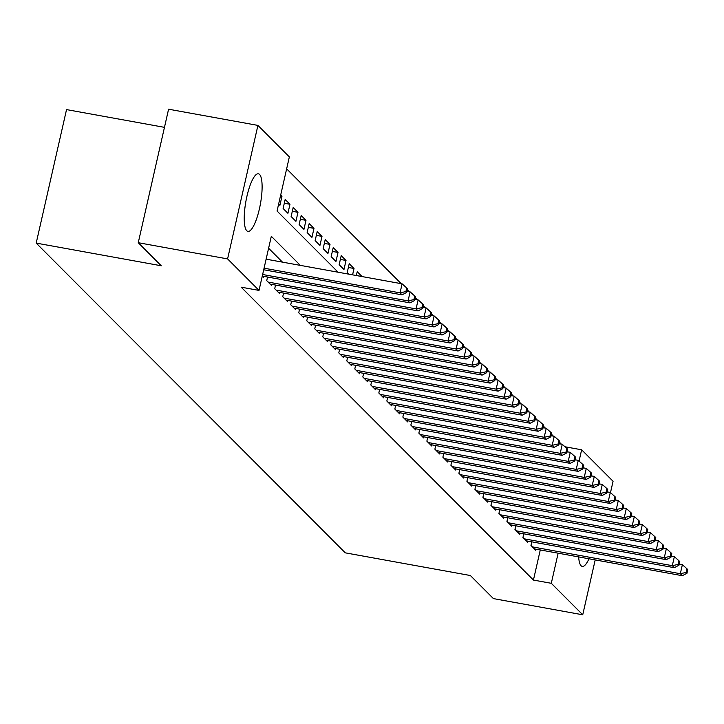<?xml version="1.0" encoding="UTF-8"?>
<svg xmlns="http://www.w3.org/2000/svg" width="724" height="724" viewBox="0 0 724 724"><rect width="100%" height="100%" fill="white"/><g stroke="black" fill="none" stroke-linecap="round" stroke-linejoin="round"><path stroke-width="1.09" d="M588.983 558.783A29.268 7.376 -79.7 0 1 582.268 566.412A29.268 7.376 -79.7 0 1 581.091 565.752A29.268 7.376 -79.7 0 1 578.657 556.91M246.775 230.739A29.268 7.376 -79.7 0 1 246.395 198.792A29.268 7.376 -79.7 0 1 258.396 173.787A29.268 7.376 -79.7 0 1 259.563 174.448A29.268 7.376 -79.7 0 1 259.943 206.394A29.268 7.376 -79.7 0 1 247.943 231.39A29.268 7.376 -79.7 0 1 246.775 230.739M164.466 127.352L66.536 109.596L36.2 243.101L345.294 552.846L470.374 575.526L493.397 598.594L582.73 614.794L551.299 583.3L558.141 553.19M36.2 243.101L161.271 265.78L138.257 242.712L168.583 109.206L257.925 125.406L289.356 156.9L277.057 211.028L338.135 272.233M561.381 444.156L559.453 442.228M553.371 436.129L551.444 434.201M545.362 428.11L543.434 426.183M537.353 420.083L535.434 418.155M529.344 412.056L527.425 410.128M521.343 404.037L519.416 402.11M513.334 396.01L511.406 394.082M505.325 387.983L503.397 386.055M497.316 379.964L495.388 378.037M489.306 371.937L487.388 370.009M481.306 363.91L479.379 361.982M473.297 355.891L471.369 353.964M465.288 347.864L463.36 345.936M457.278 339.837L455.351 337.909M449.269 331.818L447.351 329.891M441.26 323.791L439.341 321.863M433.26 315.764L431.332 313.836M425.25 307.745L423.323 305.818M417.241 299.718L415.314 297.79M409.232 291.691L407.304 289.763M401.223 283.672L286.641 168.846M564.991 446.771L581.634 449.794L613.065 481.288L610.486 492.628M531.796 541.842L530.973 545.471L535.778 550.285L536.022 549.181M523.787 533.823L522.963 537.452L527.769 542.267L528.022 541.163M515.778 525.796L514.954 529.425L519.76 534.24L520.013 533.136M507.768 517.769L506.945 521.398L511.75 526.212L512.004 525.108M499.768 509.75L498.936 513.379L503.741 518.194L503.995 517.09M491.759 501.723L490.935 505.352L495.741 510.167L495.985 509.062M483.75 493.696L482.926 497.325L487.732 502.139L487.976 501.035M475.74 485.677L474.917 489.306L479.722 494.121L479.976 493.017M467.731 477.65L466.908 481.279L471.713 486.094L471.967 484.99M459.722 469.623L458.898 473.252L463.704 478.066L463.957 476.962M451.722 461.595L450.898 465.233L455.695 470.048L455.948 468.935M443.712 453.577L442.889 457.206L447.694 462.021L447.939 460.917M435.703 445.55L434.88 449.179L439.685 453.993L439.939 452.889M427.694 437.522L426.87 441.16L431.676 445.975L431.929 444.862M419.685 429.504L418.861 433.133L423.667 437.948L423.92 436.844M411.685 421.477L410.852 425.106L415.657 429.92L415.911 428.816M403.675 413.449L402.852 417.078L407.648 421.893L407.902 420.789M395.666 405.431L394.842 409.06L399.648 413.875L399.892 412.771M387.657 397.404L386.833 401.033L391.639 405.847L391.892 404.743M379.648 389.376L378.824 393.005L383.63 397.82L383.883 396.716M371.638 381.358L370.815 384.987L375.62 389.802L375.874 388.697M363.638 373.331L362.805 376.96L367.611 381.774L367.864 380.67M355.629 365.303L354.805 368.932L359.611 373.747L359.855 372.643M347.62 357.285L346.796 360.914L351.602 365.729L351.846 364.625M339.61 349.258L338.787 352.887L343.592 357.701L343.846 356.597M331.601 341.23L330.778 344.859L335.583 349.674L335.836 348.57M323.592 333.212L322.768 336.841L327.574 341.656L327.827 340.552M315.592 325.185L314.768 328.814L319.565 333.628L319.818 332.524M307.582 317.157L306.759 320.786L311.564 325.601L311.809 324.497M299.573 309.139L298.75 312.768L303.555 317.583L303.799 316.478M291.564 301.112L290.74 304.741L295.546 309.555L295.799 308.451M283.555 293.084L282.731 296.713L287.537 301.528L287.79 300.424M275.545 285.066L274.722 288.695L279.527 293.51L279.781 292.406M267.545 277.039L266.722 280.668L271.518 285.482L271.772 284.378M262.251 276.197L263.518 277.455L263.762 276.351M280.469 196.005L281.962 196.267L280.695 195.009M284.306 203.263L289.971 204.295L285.166 199.48L283.111 208.503L287.917 213.318L289.971 204.295M292.306 211.29L297.971 212.322L293.175 207.507L291.12 216.521L295.926 221.336L297.971 212.322M300.315 219.318L305.981 220.34L301.175 215.526L299.13 224.549L303.935 229.363L305.981 220.34M308.324 227.345L313.99 228.368L309.184 223.553L307.139 232.576L311.944 237.391L313.99 228.368M316.334 235.363L321.999 236.395L317.193 231.58L315.148 240.594L319.945 245.409L321.999 236.395M324.343 243.391L330.008 244.413L325.203 239.599L323.148 248.622L327.954 253.436L330.008 244.413M332.352 251.418L338.017 252.441L333.212 247.626L331.158 256.649L335.963 261.464L338.017 252.441M340.352 259.436L346.018 260.468L341.212 255.653L339.167 264.676L343.972 269.491L346.018 260.468M348.362 267.464L354.027 268.486L349.221 263.672L347.176 272.695L348.606 274.125M356.371 275.491L362.036 276.514L357.231 271.699L356.362 275.536M278.649 204.023L279.907 205.29L281.962 196.267M352.588 274.849L354.027 268.486M300.36 265.382L271.319 236.286L259.02 290.405L241.155 287.166L533.434 580.06L540.276 549.95M282.487 262.142L268.604 248.232M138.257 242.712L227.589 258.911L257.925 125.406M595.2 559.914L582.73 614.794M533.434 580.06L551.299 583.3M259.02 290.405L227.589 258.911M579.073 461.079L581.634 449.794M264.07 268.197L400.046 292.849L402.055 294.858L263.708 269.771M266.124 259.174L402.101 283.826L400.046 292.849L405.911 291.582L406.716 292.387L407.531 288.776L406.734 287.98L405.911 291.582M406.734 287.98L402.101 283.826M402.055 294.858L406.716 292.387M262.64 274.505L408.055 300.876L410.056 302.876L262.278 276.079M406.96 291.283L410.11 291.853L408.055 300.876L413.92 299.609L414.716 300.415L415.54 296.804L414.734 295.998L413.92 299.609M414.734 295.998L410.11 291.853M410.056 302.876L414.716 300.415M268.115 282.07L416.065 308.895L418.065 310.904L270.124 284.079M414.97 299.302L418.119 299.872L416.065 308.895L421.929 307.637L422.726 308.433L423.549 304.831L422.744 304.026L421.929 307.637M422.744 304.026L418.119 299.872M418.065 310.904L422.726 308.433M276.125 290.098L424.074 316.922L426.074 318.931L278.125 292.098M422.979 307.329L426.119 307.899L424.074 316.922L429.938 315.655L430.735 316.46L431.558 312.849L430.753 312.053L429.938 315.655M430.753 312.053L426.119 307.899M426.074 318.931L430.735 316.46M284.134 298.125L432.083 324.949L434.083 326.949L286.134 300.125M430.988 315.356L434.128 315.926L432.083 324.949L437.939 323.682L438.744 324.488L439.558 320.877L438.762 320.071L437.939 323.682M438.762 320.071L434.128 315.926M434.083 326.949L438.744 324.488M292.143 306.143L440.092 332.968L442.093 334.977L294.143 308.153M438.997 323.384L442.138 323.954L440.092 332.968L445.948 331.71L446.753 332.515L447.568 328.904L446.771 328.099L445.948 331.71M446.771 328.099L442.138 323.954M442.093 334.977L446.753 332.515M300.152 314.171L448.093 340.995L450.102 343.004L302.152 316.18M446.998 331.402L450.147 331.972L448.093 340.995L453.957 339.737L454.753 340.533L455.577 336.922L454.781 336.126L453.957 339.737M454.781 336.126L450.147 331.972M450.102 343.004L454.753 340.533M308.162 322.198L456.102 349.022L458.102 351.022L310.162 324.198M455.007 339.429L458.156 339.999L456.102 349.022L461.966 347.755L462.763 348.561L463.586 344.95L462.781 344.144L461.966 347.755M462.781 344.144L458.156 339.999M458.102 351.022L462.763 348.561M316.162 330.216L464.111 357.041L466.111 359.05L318.171 332.226M463.016 347.457L466.156 348.027L464.111 357.041L469.976 355.783L470.772 356.588L471.596 352.977L470.79 352.172L469.976 355.783M470.79 352.172L466.156 348.027M466.111 359.05L470.772 356.588M324.171 338.244L472.12 365.068L474.12 367.077L326.171 340.253M471.025 355.475L474.166 356.045L472.12 365.068L477.976 363.81L478.781 364.606L479.605 360.995L478.799 360.199L477.976 363.81M478.799 360.199L474.166 356.045M474.12 367.077L478.781 364.606M332.18 346.271L480.13 373.095L482.13 375.095L334.18 348.271M479.035 363.502L482.175 364.072L480.13 373.095L485.985 371.828L486.79 372.634L487.605 369.023L486.809 368.226L485.985 371.828M486.809 368.226L482.175 364.072M482.13 375.095L486.79 372.634M340.19 354.289L488.13 381.114L490.139 383.123L342.19 356.298M487.044 371.53L490.184 372.1L488.13 381.114L493.994 379.856L494.8 380.661L495.614 377.05L494.818 376.245L493.994 379.856M494.818 376.245L490.184 372.1M490.139 383.123L494.8 380.661M348.199 362.317L496.139 389.141L498.148 391.15L350.199 364.326M495.044 379.548L498.193 380.118L496.139 389.141L502.004 387.883L502.8 388.679L503.623 385.077L502.827 384.272L502.004 387.883M502.827 384.272L498.193 380.118M498.148 391.15L502.8 388.679M356.199 370.344L504.148 397.168L506.148 399.168L358.208 372.344M503.053 387.575L506.203 388.145L504.148 397.168L510.013 395.901L510.809 396.707L511.633 393.096L510.827 392.299L510.013 395.901M510.827 392.299L506.203 388.145M506.148 399.168L510.809 396.707M364.208 378.362L512.158 405.187L514.158 407.196L366.217 380.372M511.063 395.603L514.203 396.173L512.158 405.187L518.022 403.929L518.818 404.734L519.642 401.123L518.837 400.318L518.022 403.929M518.837 400.318L514.203 396.173M514.158 407.196L518.818 404.734M372.217 386.39L520.167 413.214L522.167 415.223L374.218 388.399M519.072 403.621L522.212 404.191L520.167 413.214L526.022 411.956L526.828 412.752L527.651 409.151L526.846 408.345L526.022 411.956M526.846 408.345L522.212 404.191M522.167 415.223L526.828 412.752M380.227 394.417L528.176 421.241L530.176 423.241L382.227 396.417M527.081 411.648L530.221 412.218L528.176 421.241L534.031 419.974L534.837 420.78L535.651 417.169L534.855 416.372L534.031 419.974M534.855 416.372L530.221 412.218M530.176 423.241L534.837 420.78M388.236 402.435L536.176 429.26L538.185 431.269L390.236 404.445M535.09 419.676L538.231 420.246L536.176 429.26L542.041 428.002L542.846 428.807L543.661 425.196L542.864 424.391L542.041 428.002M542.864 424.391L538.231 420.246M538.185 431.269L542.846 428.807M396.245 410.463L544.186 437.287L546.186 439.296L398.245 412.472M543.091 427.694L546.24 428.264L544.186 437.287L550.05 436.029L550.846 436.825L551.67 433.224L550.864 432.418L550.05 436.029M550.864 432.418L546.24 428.264M546.186 439.296L550.846 436.825M404.245 418.49L552.195 445.314L554.195 447.314L406.255 420.49M551.1 435.721L554.249 436.291L552.195 445.314L558.059 444.047L558.856 444.853L559.679 441.242L558.874 440.445L558.059 444.047M558.874 440.445L554.249 436.291M554.195 447.314L558.856 444.853M412.255 426.508L560.204 453.333L562.204 455.342L414.255 428.518M559.109 443.749L562.249 444.319L560.204 453.333L566.068 452.075L566.865 452.88L567.688 449.269L566.883 448.464L566.068 452.075M566.883 448.464L562.249 444.319M562.204 455.342L566.865 452.88M420.264 434.536L568.213 461.36L570.213 463.369L422.264 436.545M567.118 451.767L570.259 452.337L568.213 461.36L574.069 460.102L574.874 460.898L575.689 457.297L574.892 456.491L574.069 460.102M574.892 456.491L570.259 452.337M570.213 463.369L574.874 460.898M428.273 442.563L576.223 469.387L578.223 471.387L430.273 444.563M575.128 459.794L578.268 460.364L576.223 469.387L582.078 468.12L582.883 468.926L583.698 465.315L582.901 464.518L582.078 468.12M582.901 464.518L578.268 460.364M578.223 471.387L582.883 468.926M436.282 450.581L584.223 477.406L586.232 479.415L438.282 452.591M583.128 467.822L586.277 468.392L584.223 477.406L590.087 476.148L590.893 476.953L591.707 473.342L590.911 472.537L590.087 476.148M590.911 472.537L586.277 468.392M586.232 479.415L590.893 476.953M444.292 458.609L592.232 485.433L594.232 487.442L446.292 460.618M591.137 475.84L594.286 476.41L592.232 485.433L598.096 484.175L598.893 484.971L599.716 481.37L598.911 480.564L598.096 484.175M598.911 480.564L594.286 476.41M594.232 487.442L598.893 484.971M452.292 466.636L600.241 493.46L602.241 495.46L454.301 468.636M599.146 483.867L602.296 484.437L600.241 493.46L606.106 492.193L606.902 492.999L607.726 489.388L606.92 488.591L606.106 492.193M606.92 488.591L602.296 484.437M602.241 495.46L606.902 492.999M460.301 474.654L608.25 501.488L610.251 503.488L462.301 476.664M607.155 491.895L610.296 492.465L608.25 501.488L614.115 500.221L614.911 501.026L615.735 497.415L614.929 496.61L614.115 500.221M614.929 496.61L610.296 492.465M610.251 503.488L614.911 501.026M468.31 482.682L616.26 509.506L618.26 511.515L470.31 484.691M615.165 499.913L618.305 500.483L616.26 509.506L622.115 508.248L622.921 509.044L623.735 505.442L622.939 504.637L622.115 508.248M622.939 504.637L618.305 500.483M618.26 511.515L622.921 509.044M476.32 490.709L624.269 517.533L626.269 519.542L478.32 492.709M623.174 507.94L626.314 508.51L624.269 517.533L630.124 516.266L630.93 517.072L631.744 513.461L630.948 512.664L630.124 516.266M630.948 512.664L626.314 508.51M626.269 519.542L630.93 517.072M484.329 498.727L632.269 525.561L634.278 527.561L486.329 500.736M631.174 515.968L634.324 516.538L632.269 525.561L638.134 524.294L638.93 525.099L639.754 521.488L638.957 520.683L638.134 524.294M638.957 520.683L634.324 516.538M634.278 527.561L638.93 525.099M492.329 506.755L640.278 533.579L642.279 535.588L494.338 508.764M639.183 523.986L642.333 524.556L640.278 533.579L646.143 532.321L646.939 533.117L647.763 529.516L646.957 528.71L646.143 532.321M646.957 528.71L642.333 524.556M642.279 535.588L646.939 533.117M500.338 514.782L648.288 541.606L650.288 543.615L502.347 516.782M647.193 532.013L650.333 532.583L648.288 541.606L654.152 540.339L654.949 541.145L655.772 537.534L654.967 536.737L654.152 540.339M654.967 536.737L650.333 532.583M650.288 543.615L654.949 541.145M508.348 522.8L656.297 549.634L658.297 551.634L510.348 524.809M655.202 540.041L658.342 540.611L656.297 549.634L662.152 548.367L662.958 549.172L663.781 545.561L662.976 544.756L662.152 548.367M662.976 544.756L658.342 540.611M658.297 551.634L662.958 549.172M516.357 530.828L664.306 557.652L666.306 559.661L518.357 532.837M663.211 548.059L666.351 548.629L664.306 557.652L670.162 556.394L670.967 557.19L671.781 553.589L670.985 552.783L670.162 556.394M670.985 552.783L666.351 548.629M666.306 559.661L670.967 557.19M524.366 538.855L672.306 565.679L674.316 567.688L526.366 540.855M671.22 556.086L674.361 556.656L672.306 565.679L678.171 564.412L678.976 565.218L679.791 561.607L678.994 560.81L678.171 564.412M678.994 560.81L674.361 556.656M674.316 567.688L678.976 565.218M532.375 546.873L680.316 573.707L682.325 575.707L534.375 548.883M679.221 564.114L682.37 564.684L680.316 573.707L686.18 572.44L686.976 573.245L687.8 569.634L687.004 568.829L686.18 572.44M687.004 568.829L682.37 564.684M682.325 575.707L686.976 573.245"/></g></svg>
